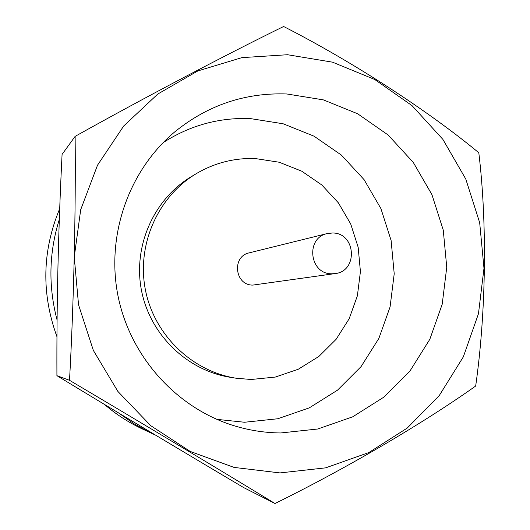 <?xml version="1.0" encoding="UTF-8"?>
<svg xmlns="http://www.w3.org/2000/svg" width="530" height="530" viewBox="0 0 530 530"><rect width="100%" height="100%" fill="white"/><g stroke="black" fill="none" stroke-linecap="round" stroke-linejoin="round"><path stroke-width="0.79" d="M331.8 273.791L335.033 273.606C358.412 271.32 355.968 232.677 332.482 233.001L327.248 233.558C305.3 237.864 309.401 274.282 331.8 273.791M327.248 233.558L249.259 252.843C231.511 256.341 234.777 285.504 252.876 285.087L335.033 273.606M251.107 379.493L275.315 377.068L298.284 369.238L318.881 356.438L336.106 339.333L349.144 318.795L357.372 295.846L360.426 271.599L358.161 247.245L350.701 223.952L338.385 202.851L321.816 184.97L301.769 171.203L279.211 162.233L255.248 158.549C234.194 157.861 214.531 162.902 196.246 173.674C157.867 196.603 136.574 244.655 145.372 289.691C154.084 334.741 191.827 371.318 236.002 378.201L251.107 379.493M286.816 93.976C245.416 92.518 208.303 104.953 175.476 131.288C129.214 169.593 106.093 234.379 117.832 295.044C129.671 355.69 175.384 407.1 232.63 425.285C248.351 430.241 264.384 432.805 280.721 432.964L317.735 429.008L352.742 416.799L384.045 397.023L410.141 370.742L429.823 339.299L442.205 304.24L446.75 267.266L443.266 230.139L431.923 194.609L413.254 162.379L388.119 134.991L357.684 113.791L323.366 99.872L286.816 93.976M216.797 419.349L244.496 422.251L277.793 418.76L309.315 407.848L337.524 390.153L361.076 366.608L378.864 338.412L390.073 306.956L394.214 273.772L391.107 240.441L380.904 208.568L364.09 179.663L341.439 155.131L314.018 136.177L283.119 123.762L250.22 118.568C218.804 117.435 189.733 125.484 163.028 142.716M283.63 26.5C352.609 61.725 427.988 110.671 478.802 152.753C487.262 222.395 486.156 312.7 475.675 386.032C423.563 423.033 346.097 468.56 274.997 503.5C217.711 468.6 138.158 420.893 69.516 380.308C73.749 304.24 75.922 209.582 75.127 136.362C145.207 97.248 225.853 54.815 283.63 26.5M279.999 472.919L325.665 467.844L368.774 452.587L407.232 428.068L439.238 395.599L463.333 356.856L478.464 313.727L483.983 268.293L479.676 222.679L465.771 179.034L442.888 139.397L412.068 105.662L374.703 79.473L332.529 62.176L287.525 54.729L241.872 57.637L197.862 70.921L157.761 94.062L123.689 126.007L97.513 165.201L80.712 209.655L74.253 257.023L78.539 304.803L93.353 350.423L117.885 391.438L150.772 425.696L190.21 451.434L234.055 467.407L279.999 472.919M196.246 173.674L191.449 176.55C153.753 199.075 132.845 246.245 141.483 290.447C150.03 334.668 187.09 370.569 230.477 377.327L236.002 378.201M155.78 435.243L141.835 428.717C128.379 422.337 115.957 414.261 104.569 404.503M56.862 336.451C41.28 293.381 42.208 250.836 59.651 208.813M75.127 136.362L62.076 154.416C58.353 228.523 56.63 302.279 56.915 375.671L69.516 380.308M56.915 375.671C116.825 412.029 179.114 449.354 243.78 487.646L274.997 503.5M151.328 433.215L134.262 423.927L118.289 412.751M57.035 319.835C48.197 286.061 48.952 252.605 59.3 219.473"/></g></svg>
